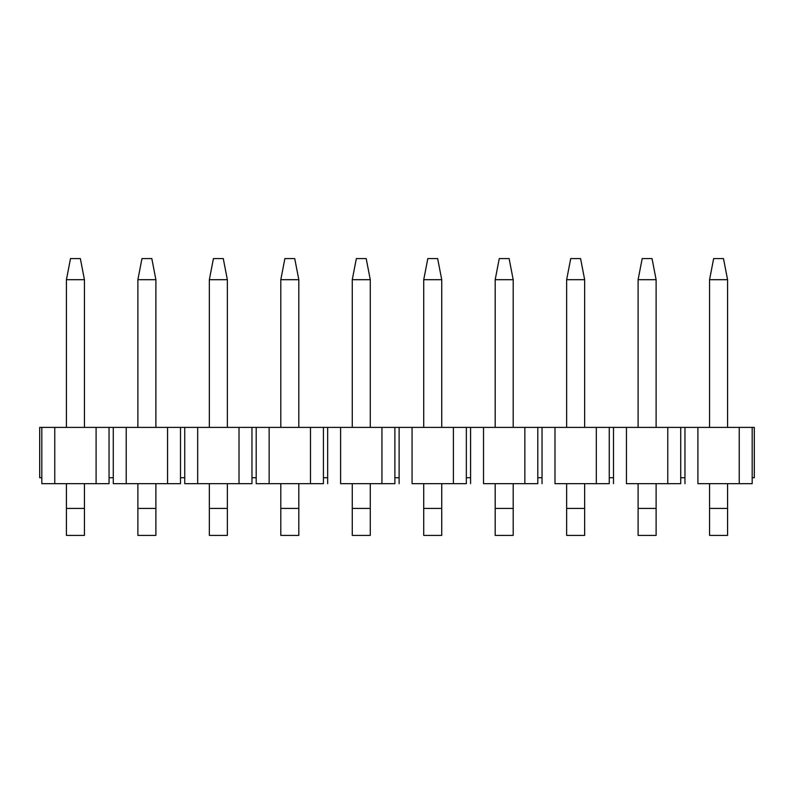 <?xml version="1.0" encoding="UTF-8"?>
<svg xmlns="http://www.w3.org/2000/svg" width="794" height="794" viewBox="0 0 794 794"><rect width="100%" height="100%" fill="white"/><g stroke="black" fill="none" stroke-linecap="round" stroke-linejoin="round"><path stroke-width="1.19" d="M713.647 258.586L723.493 258.586L713.647 258.586L709.568 279.687L713.647 258.586M727.572 279.687L723.493 258.586L727.572 279.687L709.568 279.687L727.572 279.687L727.572 427.38L727.572 279.687M709.568 279.687L709.568 427.38L709.568 279.687M709.568 483.655L709.568 508.408L727.572 508.408L727.572 483.655L727.572 535.414L727.572 508.408L709.568 508.408L709.568 483.655M709.568 535.414L709.568 508.408L709.568 535.414L727.572 535.414M642.187 258.586L652.033 258.586L642.187 258.586L638.108 279.687L642.187 258.586M656.112 279.687L652.033 258.586L656.112 279.687L638.108 279.687L656.112 279.687L656.112 427.38L656.112 279.687M638.108 279.687L638.108 427.38L638.108 279.687M638.108 483.655L638.108 508.408L656.112 508.408L656.112 483.655L656.112 535.414L656.112 508.408L638.108 508.408L638.108 483.655M638.108 535.414L638.108 508.408L638.108 535.414L656.112 535.414M570.727 258.586L580.573 258.586L570.727 258.586L566.648 279.687L570.727 258.586M584.652 279.687L580.573 258.586L584.652 279.687L566.648 279.687L584.652 279.687L584.652 427.38L584.652 279.687M566.648 279.687L566.648 427.38L566.648 279.687M566.648 483.655L566.648 508.408L584.652 508.408L584.652 483.655L584.652 535.414L584.652 508.408L566.648 508.408L566.648 483.655M566.648 535.414L566.648 508.408L566.648 535.414L584.652 535.414M499.267 258.586L509.113 258.586L499.267 258.586L495.188 279.687L499.267 258.586M513.192 279.687L509.113 258.586L513.192 279.687L495.188 279.687L513.192 279.687L513.192 427.38L513.192 279.687M495.188 279.687L495.188 427.38L495.188 279.687M495.188 483.655L495.188 508.408L513.192 508.408L513.192 483.655L513.192 535.414L513.192 508.408L495.188 508.408L495.188 483.655M495.188 535.414L495.188 508.408L495.188 535.414L513.192 535.414M427.807 258.586L437.653 258.586L427.807 258.586L423.728 279.687L427.807 258.586M441.732 279.687L437.653 258.586L441.732 279.687L423.728 279.687L441.732 279.687L441.732 427.38L441.732 279.687M423.728 279.687L423.728 427.38L423.728 279.687M423.728 483.655L423.728 508.408L441.732 508.408L441.732 483.655L441.732 535.414L441.732 508.408L423.728 508.408L423.728 483.655M423.728 535.414L423.728 508.408L423.728 535.414L441.732 535.414M356.347 258.586L366.193 258.586L356.347 258.586L352.268 279.687L356.347 258.586M370.272 279.687L366.193 258.586L370.272 279.687L352.268 279.687L370.272 279.687L370.272 427.38L370.272 279.687M352.268 279.687L352.268 427.38L352.268 279.687M352.268 483.655L352.268 508.408L370.272 508.408L370.272 483.655L370.272 535.414L370.272 508.408L352.268 508.408L352.268 483.655M352.268 535.414L352.268 508.408L352.268 535.414L370.272 535.414M284.887 258.586L294.733 258.586L284.887 258.586L280.808 279.687L284.887 258.586M298.812 279.687L294.733 258.586L298.812 279.687L280.808 279.687L298.812 279.687L298.812 427.38L298.812 279.687M280.808 279.687L280.808 427.38L280.808 279.687M280.808 483.655L280.808 508.408L298.812 508.408L298.812 483.655L298.812 535.414L298.812 508.408L280.808 508.408L280.808 483.655M280.808 535.414L280.808 508.408L280.808 535.414L298.812 535.414M213.427 258.586L223.273 258.586L213.427 258.586L209.348 279.687L213.427 258.586M227.352 279.687L223.273 258.586L227.352 279.687L209.348 279.687L227.352 279.687L227.352 427.38L227.352 279.687M209.348 279.687L209.348 427.38L209.348 279.687M209.348 483.655L209.348 508.408L227.352 508.408L227.352 483.655L227.352 535.414L227.352 508.408L209.348 508.408L209.348 483.655M209.348 535.414L209.348 508.408L209.348 535.414L227.352 535.414M141.967 258.586L151.813 258.586L141.967 258.586L137.888 279.687L141.967 258.586M155.892 279.687L151.813 258.586L155.892 279.687L137.888 279.687L155.892 279.687L155.892 427.38L155.892 279.687M137.888 279.687L137.888 427.38L137.888 279.687M137.888 483.655L137.888 508.408L155.892 508.408L155.892 483.655L155.892 535.414L155.892 508.408L137.888 508.408L137.888 483.655M137.888 535.414L137.888 508.408L137.888 535.414L155.892 535.414M70.507 258.586L80.353 258.586L70.507 258.586L66.428 279.687L70.507 258.586M84.432 279.687L80.353 258.586L84.432 279.687L66.428 279.687L84.432 279.687L84.432 427.38L84.432 279.687M66.428 279.687L66.428 427.38L66.428 279.687M66.428 483.655L66.428 508.408L84.432 508.408L84.432 483.655L84.432 535.414L84.432 508.408L66.428 508.408L66.428 483.655M66.428 535.414L66.428 508.408L66.428 535.414L84.432 535.414M109.046 483.655L41.814 483.655L41.814 477.74L41.814 483.655L109.046 483.655L109.046 477.74L109.046 483.655M109.046 477.74L109.046 427.38L96.094 427.38L96.094 483.655L96.094 427.38L54.766 427.38L54.766 483.655L54.766 427.38L41.814 427.38L41.814 477.74L41.814 427.38L39.7 427.38L39.7 477.74L41.814 477.74L39.7 477.74L39.7 427.38L109.046 427.38L109.046 477.74L113.274 477.74L113.274 483.655L113.274 427.38L113.274 477.74L109.046 477.74M752.186 477.74L752.186 427.38L739.234 427.38L739.234 483.655L752.186 483.655L752.186 477.74L752.186 483.655L697.906 483.655L697.906 427.38L684.954 427.38L684.954 483.655L684.954 427.38L680.726 427.38L680.726 477.74L684.954 477.74L680.726 477.74L680.726 427.38L667.774 427.38L667.774 483.655L680.726 483.655L680.726 477.74L680.726 483.655L626.446 483.655L626.446 427.38L613.494 427.38L613.494 483.655L613.494 427.38L609.266 427.38L609.266 477.74L613.494 477.74L609.266 477.74L609.266 427.38L596.314 427.38L596.314 483.655L609.266 483.655L609.266 477.74L609.266 483.655L554.986 483.655L554.986 427.38L542.034 427.38L542.034 483.655L542.034 427.38L537.806 427.38L537.806 477.74L542.034 477.74L537.806 477.74L537.806 427.38L524.854 427.38L524.854 483.655L537.806 483.655L537.806 477.74L537.806 483.655L483.526 483.655L483.526 427.38L470.574 427.38L470.574 483.655L470.574 427.38L466.346 427.38L466.346 477.74L470.574 477.74L466.346 477.74L466.346 427.38L453.394 427.38L453.394 483.655L466.346 483.655L466.346 477.74L466.346 483.655L412.066 483.655L412.066 427.38L399.114 427.38L399.114 483.655L399.114 427.38L394.886 427.38L394.886 477.74L399.114 477.74L394.886 477.74L394.886 427.38L381.934 427.38L381.934 483.655L394.886 483.655L394.886 477.74L394.886 483.655L340.606 483.655L340.606 427.38L327.654 427.38L327.654 483.655L327.654 427.38L323.426 427.38L323.426 477.74L327.654 477.74L323.426 477.74L323.426 427.38L310.474 427.38L310.474 483.655L323.426 483.655L323.426 477.74L323.426 483.655L269.146 483.655L269.146 427.38L256.194 427.38L256.194 483.655L256.194 427.38L251.966 427.38L251.966 477.74L256.194 477.74L251.966 477.74L251.966 427.38L239.014 427.38L239.014 483.655L251.966 483.655L251.966 477.74L251.966 483.655L197.686 483.655L197.686 427.38L184.734 427.38L184.734 483.655L184.734 427.38L180.506 427.38L180.506 477.74L184.734 477.74L180.506 477.74L180.506 427.38L167.554 427.38L167.554 483.655L180.506 483.655L180.506 477.74L180.506 483.655L167.554 483.655L167.554 427.38L109.046 427.38L126.226 427.38L126.226 483.655L126.226 427.38L197.686 427.38L197.686 483.655L184.734 483.655L239.014 483.655L239.014 427.38L197.686 427.38L269.146 427.38L269.146 483.655L256.194 483.655L310.474 483.655L310.474 427.38L269.146 427.38L340.606 427.38L340.606 483.655L381.934 483.655L381.934 427.38L340.606 427.38L412.066 427.38L412.066 483.655L453.394 483.655L453.394 427.38L412.066 427.38L483.526 427.38L483.526 483.655L524.854 483.655L524.854 427.38L483.526 427.38L554.986 427.38L554.986 483.655L596.314 483.655L596.314 427.38L554.986 427.38L626.446 427.38L626.446 483.655L667.774 483.655L667.774 427.38L626.446 427.38L697.906 427.38L697.906 483.655L739.234 483.655L739.234 427.38L697.906 427.38L754.3 427.38L752.186 427.38L752.186 477.74L754.3 477.74L752.186 477.74M113.274 483.655L167.554 483.655L113.274 483.655M754.3 477.74L754.3 427.38L754.3 477.74"/></g></svg>
